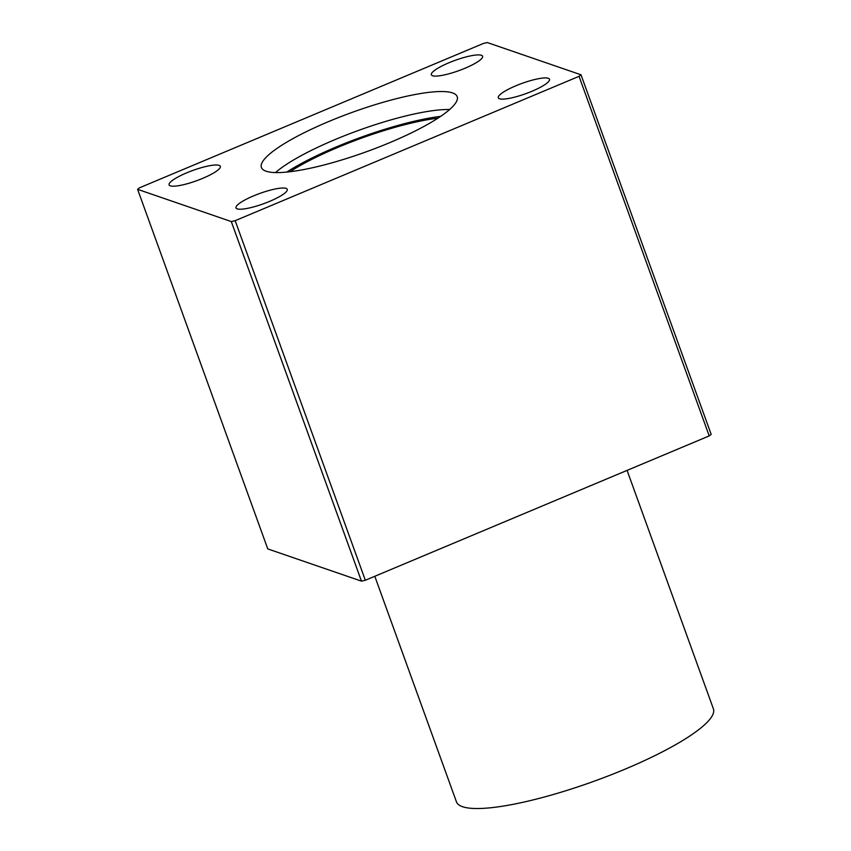 <?xml version="1.0" encoding="UTF-8"?>
<svg xmlns="http://www.w3.org/2000/svg" width="851" height="851" viewBox="0 0 851 851"><rect width="100%" height="100%" fill="white"/><g stroke="black" fill="none" stroke-linecap="round" stroke-linejoin="round"><path stroke-width="1.28" d="M627.081 470.38L713.393 708.819A136.639 27.477 160.1 0 1 625.081 769.144A136.639 27.477 160.1 0 1 456.444 801.833L374.802 576.276M289.968 171.732A104.099 20.935 160.1 0 1 338.038 147.308A104.099 20.935 160.1 0 1 437.967 118.161M286.744 172.083A108.981 21.913 160.1 0 1 336.602 146.808A108.981 21.913 160.1 0 1 440.658 116.364M328.709 121.533A104.099 20.935 160.1 0 1 457.189 96.631A104.099 20.935 160.1 0 1 389.896 142.585A104.099 20.935 160.1 0 1 261.417 167.498A104.099 20.935 160.1 0 1 328.709 121.533M275.479 172.572A104.099 20.935 160.1 0 1 335.22 139.511A104.099 20.935 160.1 0 1 449.636 109.524M286.032 188.369A27.253 5.478 160.1 0 1 287.244 189.347A27.253 5.478 160.1 0 1 266.597 202.602A27.253 5.478 160.1 0 1 237.216 208.867A27.253 5.478 160.1 0 1 236.004 207.899A27.253 5.478 160.1 0 1 256.651 194.634A27.253 5.478 160.1 0 1 286.032 188.369M548.31 78.281A27.253 5.478 160.1 0 1 549.523 79.249A27.253 5.478 160.1 0 1 528.875 92.514A27.253 5.478 160.1 0 1 499.494 98.769A27.253 5.478 160.1 0 1 498.282 97.801A27.253 5.478 160.1 0 1 518.929 84.547A27.253 5.478 160.1 0 1 548.31 78.281M219.111 165.349A27.253 5.478 160.1 0 1 220.324 166.317A27.253 5.478 160.1 0 1 199.677 179.582A27.253 5.478 160.1 0 1 170.296 185.837A27.253 5.478 160.1 0 1 169.083 184.869A27.253 5.478 160.1 0 1 189.73 171.615A27.253 5.478 160.1 0 1 219.111 165.349M481.389 55.262A27.253 5.478 160.1 0 1 482.602 56.23A27.253 5.478 160.1 0 1 461.955 69.484A27.253 5.478 160.1 0 1 432.574 75.75A27.253 5.478 160.1 0 1 431.361 74.782A27.253 5.478 160.1 0 1 452.009 61.517A27.253 5.478 160.1 0 1 481.389 55.262M483.442 43.444L487.304 42.55L580.999 74.782L711.17 434.361L709.213 435.914L365.334 580.254L361.462 581.148L267.767 548.916L137.607 189.337L139.564 187.784L483.442 43.444M580.999 74.782L579.042 76.335L235.163 220.675L231.302 221.568L361.462 581.148M231.302 221.568L137.607 189.337M235.163 220.675L365.334 580.254M579.042 76.335L709.213 435.914"/></g></svg>
